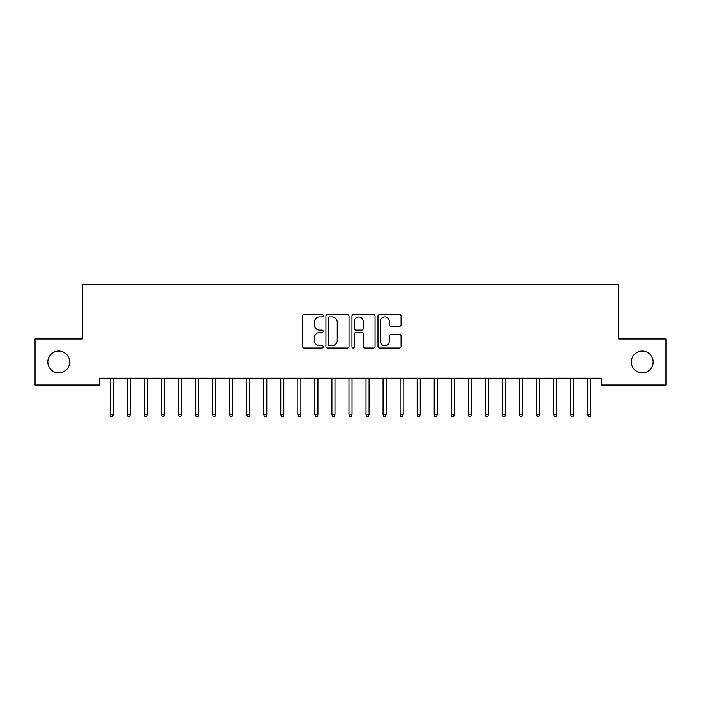 <?xml version="1.0" encoding="UTF-8"?>
<svg xmlns="http://www.w3.org/2000/svg" width="701" height="701" viewBox="0 0 701 701"><rect width="100%" height="100%" fill="white"/><g stroke="black" fill="none" stroke-linecap="round" stroke-linejoin="round"><path stroke-width="1.05" d="M323.222 315.73A1.174 1.174 0 0 0 322.048 314.565L304.26 314.565A1.674 1.674 0 0 0 302.587 316.239L302.587 346.364A1.674 1.674 0 0 0 304.26 348.038L322.048 348.038A1.174 1.174 0 0 0 323.222 346.864A1.174 1.174 0 0 0 322.048 345.698L319.744 345.698A5.354 5.354 0 0 1 314.39 340.335L314.39 337.829A5.354 5.354 0 0 1 319.744 332.476L322.048 332.476A1.174 1.174 0 0 0 323.222 331.301A1.174 1.174 0 0 0 322.048 330.127L319.744 330.127A5.354 5.354 0 0 1 314.39 324.773L314.39 322.258A5.354 5.354 0 0 1 319.744 316.905L322.048 316.905A1.174 1.174 0 0 0 323.222 315.73M631.338 361.996A10.909 10.909 0 0 0 642.247 372.906A10.909 10.909 0 0 0 653.166 361.996A10.909 10.909 0 0 0 642.247 351.078A10.909 10.909 0 0 0 631.338 361.996M47.834 361.996A10.909 10.909 0 0 0 58.753 372.906A10.909 10.909 0 0 0 69.662 361.996A10.909 10.909 0 0 0 58.753 351.078A10.909 10.909 0 0 0 47.834 361.996M399.412 326.359A1.674 1.674 0 0 0 401.086 324.686L401.086 316.239A1.674 1.674 0 0 0 399.412 314.565L379.662 314.565A1.674 1.674 0 0 0 377.988 316.239L377.988 346.364A1.674 1.674 0 0 0 379.662 348.038L399.412 348.038A1.674 1.674 0 0 0 401.086 346.364L401.086 336.156A1.674 1.674 0 0 0 399.412 334.482L390.965 334.482A1.674 1.674 0 0 0 389.292 336.156L389.292 341.221A4.478 4.478 0 0 1 384.814 345.698A4.478 4.478 0 0 1 380.336 341.221L380.336 321.382A4.478 4.478 0 0 1 384.814 316.905A4.478 4.478 0 0 1 389.292 321.382L389.292 324.686A1.674 1.674 0 0 0 390.965 326.359L399.412 326.359M601.668 378.19L99.332 378.19L99.332 385.015L35.05 385.015L35.05 338.977L82.28 338.977L82.28 284.413L618.72 284.413L618.72 338.977L665.95 338.977L665.95 385.015L601.668 385.015L601.668 378.19M349.037 316.239A1.674 1.674 0 0 0 347.363 314.565L327.612 314.565A1.674 1.674 0 0 0 325.939 316.239L325.939 346.364A1.674 1.674 0 0 0 327.612 348.038L347.363 348.038A1.674 1.674 0 0 0 349.037 346.364L349.037 316.239M353.637 314.565L373.388 314.565A1.674 1.674 0 0 1 375.061 316.239L375.061 346.364A1.674 1.674 0 0 1 373.388 348.038L364.932 348.038A1.674 1.674 0 0 1 363.258 346.364L363.258 334.149A1.674 1.674 0 0 0 361.585 332.476L355.985 332.476A1.674 1.674 0 0 0 354.312 334.149L354.312 346.864A1.174 1.174 0 0 1 353.138 348.038A1.174 1.174 0 0 1 351.963 346.864L351.963 316.239A1.674 1.674 0 0 1 353.637 314.565M329.452 316.905A1.174 1.174 0 0 0 328.278 318.079L328.278 344.524A1.174 1.174 0 0 0 329.452 345.698L331.88 345.698A5.354 5.354 0 0 0 337.234 340.335L337.234 322.258A5.354 5.354 0 0 0 331.88 316.905L329.452 316.905M363.258 321.47A4.478 4.478 0 0 0 358.781 316.992A4.478 4.478 0 0 0 354.312 321.47L354.312 328.454A1.674 1.674 0 0 0 355.985 330.127L361.585 330.127A1.674 1.674 0 0 0 363.258 328.454L363.258 321.47M110.25 414.379L110.924 416.587L112.633 416.587L113.317 414.379L110.25 414.379L110.25 378.19M113.317 414.379L113.317 378.19M127.302 414.379L127.976 416.587L129.685 416.587L130.368 414.379L127.302 414.379L127.302 378.19M130.368 414.379L130.368 378.19M144.353 414.379L145.028 416.587L146.737 416.587L147.42 414.379L144.353 414.379L144.353 378.19M147.42 414.379L147.42 378.19M161.396 414.379L162.08 416.587L163.789 416.587L164.472 414.379L161.396 414.379L161.396 378.19M164.472 414.379L164.472 378.19M178.448 414.379L179.132 416.587L180.84 416.587L181.524 414.379L178.448 414.379L178.448 378.19M181.524 414.379L181.524 378.19M195.5 414.379L196.184 416.587L197.892 416.587L198.576 414.379L195.5 414.379L195.5 378.19M198.576 414.379L198.576 378.19M212.552 414.379L213.235 416.587L214.944 416.587L215.628 414.379L212.552 414.379L212.552 378.19M215.628 414.379L215.628 378.19M229.604 414.379L230.287 416.587L231.996 416.587L232.679 414.379L229.604 414.379L229.604 378.19M232.679 414.379L232.679 378.19M246.656 414.379L247.339 416.587L249.048 416.587L249.722 414.379L246.656 414.379L246.656 378.19M249.722 414.379L249.722 378.19M263.707 414.379L264.391 416.587L266.1 416.587L266.774 414.379L263.707 414.379L263.707 378.19M266.774 414.379L266.774 378.19M280.759 414.379L281.443 416.587L283.151 416.587L283.826 414.379L280.759 414.379L280.759 378.19M283.826 414.379L283.826 378.19M297.811 414.379L298.495 416.587L300.194 416.587L300.878 414.379L297.811 414.379L297.811 378.19M300.878 414.379L300.878 378.19M314.863 414.379L315.546 416.587L317.246 416.587L317.93 414.379L314.863 414.379L314.863 378.19M317.93 414.379L317.93 378.19M331.915 414.379L332.598 416.587L334.298 416.587L334.982 414.379L331.915 414.379L331.915 378.19M334.982 414.379L334.982 378.19M348.967 414.379L349.65 416.587L351.35 416.587L352.033 414.379L348.967 414.379L348.967 378.19M352.033 414.379L352.033 378.19M366.018 414.379L366.702 416.587L368.402 416.587L369.085 414.379L366.018 414.379L366.018 378.19M369.085 414.379L369.085 378.19M383.07 414.379L383.754 416.587L385.454 416.587L386.137 414.379L383.07 414.379L383.07 378.19M386.137 414.379L386.137 378.19M400.122 414.379L400.806 416.587L402.505 416.587L403.189 414.379L400.122 414.379L400.122 378.19M403.189 414.379L403.189 378.19M417.174 414.379L417.849 416.587L419.557 416.587L420.241 414.379L417.174 414.379L417.174 378.19M420.241 414.379L420.241 378.19M434.226 414.379L434.9 416.587L436.609 416.587L437.293 414.379L434.226 414.379L434.226 378.19M437.293 414.379L437.293 378.19M451.278 414.379L451.952 416.587L453.661 416.587L454.344 414.379L451.278 414.379L451.278 378.19M454.344 414.379L454.344 378.19M468.321 414.379L469.004 416.587L470.713 416.587L471.396 414.379L468.321 414.379L468.321 378.19M471.396 414.379L471.396 378.19M485.372 414.379L486.056 416.587L487.765 416.587L488.448 414.379L485.372 414.379L485.372 378.19M488.448 414.379L488.448 378.19M502.424 414.379L503.108 416.587L504.816 416.587L505.5 414.379L502.424 414.379L502.424 378.19M505.5 414.379L505.5 378.19M519.476 414.379L520.16 416.587L521.868 416.587L522.552 414.379L519.476 414.379L519.476 378.19M522.552 414.379L522.552 378.19M536.528 414.379L537.211 416.587L538.92 416.587L539.604 414.379L536.528 414.379L536.528 378.19M539.604 414.379L539.604 378.19M553.58 414.379L554.263 416.587L555.972 416.587L556.647 414.379L553.58 414.379L553.58 378.19M556.647 414.379L556.647 378.19M570.632 414.379L571.315 416.587L573.024 416.587L573.698 414.379L570.632 414.379L570.632 378.19M573.698 414.379L573.698 378.19M587.683 414.379L588.367 416.587L590.076 416.587L590.75 414.379L587.683 414.379L587.683 378.19M590.75 414.379L590.75 378.19"/></g></svg>
